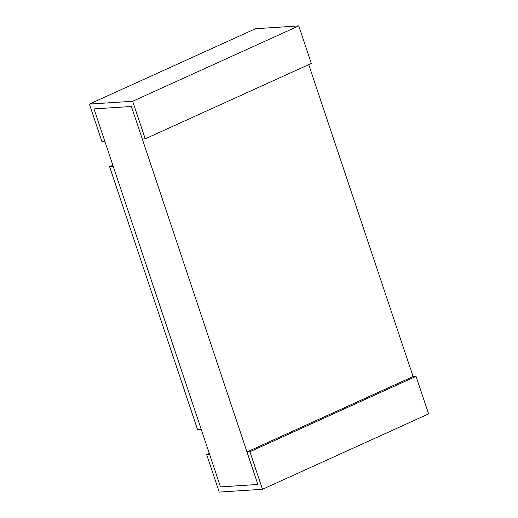 <?xml version="1.0" encoding="UTF-8"?>
<svg xmlns="http://www.w3.org/2000/svg" width="518" height="518" viewBox="0 0 518 518"><rect width="100%" height="100%" fill="white"/><g stroke="black" fill="none" stroke-linecap="round" stroke-linejoin="round"><path stroke-width="0.78" d="M94.011 108.909L131.404 106.468L94.011 108.909L220.487 486.901L257.873 484.459L220.487 486.901L94.011 108.909L131.404 106.468L257.873 484.459L131.404 106.468L94.011 108.909L104.901 141.453L94.011 108.909M308.734 64.627L413.099 376.547L308.734 64.627M109.609 166.725L112.859 165.248L109.609 166.725L113.274 166.485L109.609 166.725L197.552 429.564L109.609 166.725M201.224 429.325L197.552 429.564L201.224 429.325L113.274 166.485L201.224 429.325M219.231 492.1L206.663 454.551L209.266 453.373L206.663 454.551L219.231 492.1L262.484 489.277L249.922 451.728L246.989 451.916L257.873 484.459L220.487 486.901L209.596 454.357L220.487 486.901L257.873 484.459L246.989 451.916L249.922 451.728L262.484 489.277L219.231 492.1M209.596 454.357L206.663 454.551L209.596 454.357M428.6 413.908L262.484 489.277L428.6 413.908L416.032 376.353L249.922 451.728L416.032 376.353L413.099 376.547L246.989 451.916L413.099 376.547L416.032 376.353L428.6 413.908M89.4 104.092L132.66 101.269L298.769 25.9L255.516 28.723L89.4 104.092L101.968 141.647L104.901 141.453L101.968 141.647L89.4 104.092L255.516 28.723L298.769 25.9L132.66 101.269L145.221 138.818L311.337 63.449L298.769 25.9L311.337 63.449L145.221 138.818L142.288 139.012L131.404 106.468L142.288 139.012L145.221 138.818L132.66 101.269L89.4 104.092"/></g></svg>
